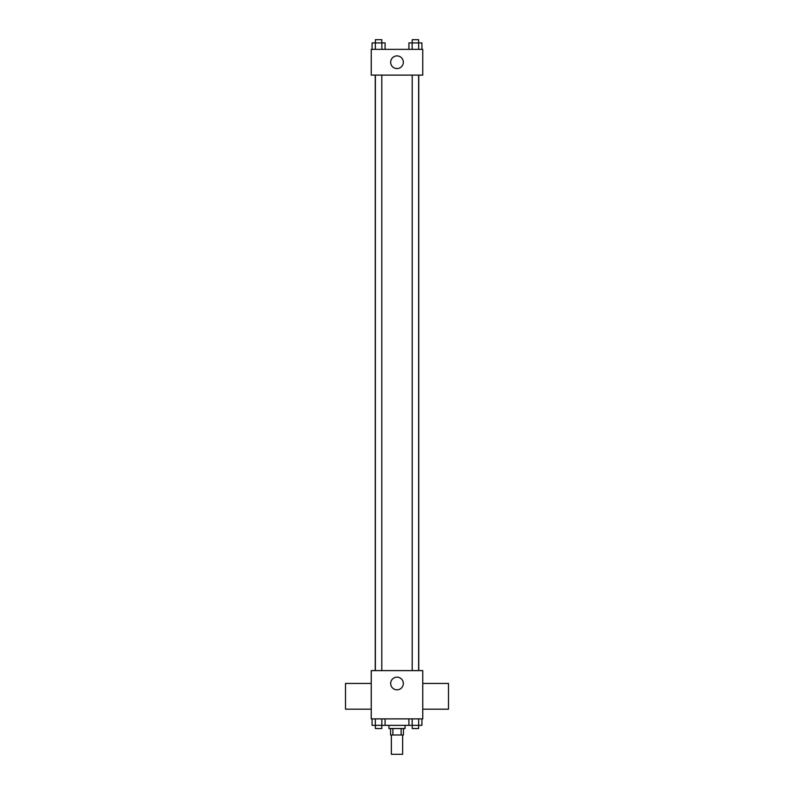 <?xml version="1.0" encoding="UTF-8"?>
<svg xmlns="http://www.w3.org/2000/svg" width="794" height="794" viewBox="0 0 794 794"><rect width="100%" height="100%" fill="white"/><g stroke="black" fill="none" stroke-linecap="round" stroke-linejoin="round"><path stroke-width="1.19" d="M391.363 734.986L391.363 754.3L402.637 754.3L402.637 734.986M401.129 728.545L401.129 734.986L390.559 734.986L390.559 728.545M401.129 734.986L403.441 734.986L403.441 728.545M405.049 725.329L405.049 728.545L388.951 728.545L388.951 725.329M392.871 728.545L392.871 734.986M385.09 718.888L385.09 725.329L421.922 725.329L421.922 718.888M422.755 718.888L371.245 718.888L371.245 670.612L422.755 670.612L422.755 718.888M403.332 683.485A6.332 6.332 0 0 1 393.834 688.964A6.332 6.332 0 0 1 393.834 678.007A6.332 6.332 0 0 1 403.332 683.485M422.755 709.181L448.501 709.181L448.501 683.436L422.755 683.436M371.245 683.436L345.499 683.436L345.499 709.181L371.245 709.181M418.756 75.112L418.756 670.612M412.195 670.612L412.195 75.112M381.805 75.112L381.805 670.612M422.755 75.112L371.245 75.112L371.245 49.357L422.755 49.357L422.755 75.112M403.332 62.23A6.332 6.332 0 0 1 393.834 67.718A6.332 6.332 0 0 1 393.834 56.751A6.332 6.332 0 0 1 403.332 62.23M421.922 49.357L421.922 42.916L408.91 42.916L408.91 49.357M418.666 42.916L418.666 49.357M412.155 42.916L412.155 49.357M412.195 42.916L412.195 39.7L418.627 39.7L418.627 42.916M385.09 49.357L385.09 42.916L372.078 42.916L372.078 49.357M381.845 42.916L381.845 49.357M375.334 42.916L375.334 49.357M375.373 42.916L375.373 39.7L381.805 39.7L381.805 42.916M408.91 718.888L408.91 725.329M418.666 718.888L418.666 725.329M412.155 718.888L412.155 725.329M418.627 725.329L418.627 728.545L412.195 728.545L412.195 725.329M385.09 725.329L372.078 725.329L372.078 718.888M381.845 718.888L381.845 725.329M375.334 718.888L375.334 725.329M381.805 725.329L381.805 728.545L375.373 728.545L375.373 725.329M375.244 75.112L375.244 670.612M418.627 670.612L418.627 75.112M375.373 75.112L375.373 670.612"/></g></svg>
